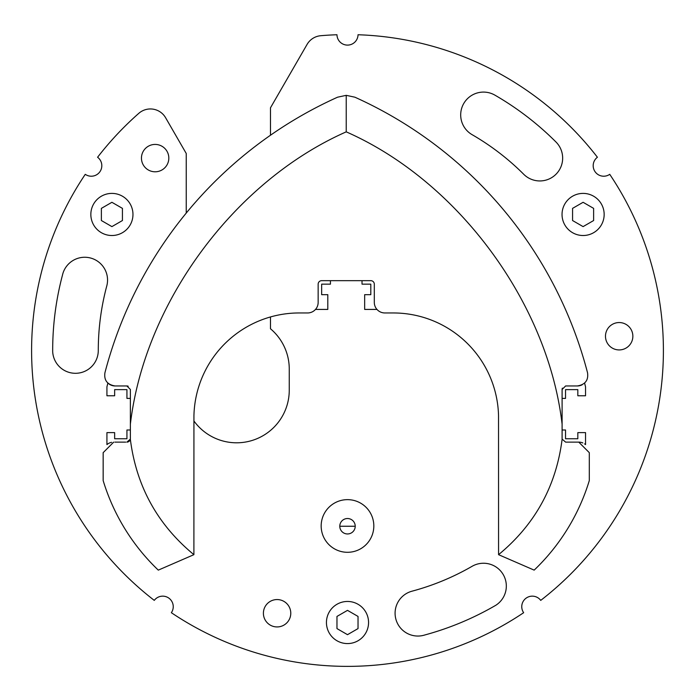 <?xml version="1.0" encoding="UTF-8"?>
<svg xmlns="http://www.w3.org/2000/svg" width="695" height="695" viewBox="0 0 695 695"><rect width="100%" height="100%" fill="white"/><g stroke="black" fill="none" stroke-linecap="round" stroke-linejoin="round"><path stroke-width="1.04" d="M562.368 388.131A3.51 3.51 0 0 0 562.099 389.469L562.099 398.4L565.539 398.4L565.539 389.626L577.823 389.626L577.823 395.768L585.546 395.768L585.546 386.872A414.177 414.177 0 0 0 584.591 383.075M270.477 316.946L270.477 328.761A52.646 52.646 0 0 1 289.259 369.071L289.259 390.13A52.646 52.646 0 0 1 193.896 420.927M111.634 442.324A10.529 10.529 0 0 0 106.926 444.591L106.926 432.62L114.649 432.62L114.649 438.762L126.933 438.762L126.933 429.988L130.373 429.988M186.234 213.087L186.234 153.473L165.601 117.724A17.549 17.549 0 0 0 138.809 113.328A315.895 315.895 0 0 0 97.587 157.252A10.529 10.529 0 0 1 99.828 171.847A10.529 10.529 0 0 1 85.268 174.323A315.895 315.895 0 0 0 154.273 600.384A10.529 10.529 0 0 1 168.876 598.143A10.529 10.529 0 0 1 171.352 612.703A315.895 315.895 0 0 0 523.648 612.703A10.529 10.529 0 0 1 526.124 598.143A10.529 10.529 0 0 1 540.727 600.384A315.895 315.895 0 0 0 609.732 174.323A10.529 10.529 0 0 1 595.172 171.847A10.529 10.529 0 0 1 597.413 157.252A315.895 315.895 0 0 0 358.029 34.75A10.529 10.529 0 0 1 347.5 45.105A10.529 10.529 0 0 1 336.971 34.75A315.895 315.895 0 0 0 320.795 35.706A17.549 17.549 0 0 0 307.077 44.419L270.477 107.812L270.477 135.238M584.599 443.888A10.529 10.529 0 0 1 585.546 444.591L585.546 432.62L577.823 432.62L577.823 438.762L565.539 438.762L565.539 429.988L562.099 429.988M424.836 634.969A22.813 22.813 0 0 1 396.011 619.653A22.813 22.813 0 0 1 412.005 591.193A249.218 249.218 0 0 0 472.105 566.303A22.813 22.813 0 0 1 502.998 574.192A22.813 22.813 0 0 1 495.839 605.258A294.819 294.819 0 0 1 424.836 634.969M168.824 158.113A13.691 13.691 0 0 1 148.296 169.962A13.691 13.691 0 0 1 148.296 146.254A13.691 13.691 0 0 1 168.824 158.113M290.779 613.242A13.691 13.691 0 0 1 270.242 625.1A13.691 13.691 0 0 1 270.242 601.392A13.691 13.691 0 0 1 290.779 613.242M632.858 336.232A13.691 13.691 0 0 1 612.321 348.091A13.691 13.691 0 0 1 612.321 324.383A13.691 13.691 0 0 1 632.858 336.232M523.709 174.263A249.192 249.192 0 0 0 472.096 134.665A22.813 22.813 0 0 1 463.747 103.503A22.813 22.813 0 0 1 494.909 95.145A294.819 294.819 0 0 1 555.974 141.997A22.813 22.813 0 0 1 555.974 174.263A22.813 22.813 0 0 1 523.709 174.263M106.769 285.984A249.218 249.218 0 0 0 98.282 350.488A22.813 22.813 0 0 1 76.007 373.293A22.813 22.813 0 0 1 52.681 351.557A294.819 294.819 0 0 1 62.446 275.211A22.813 22.813 0 0 1 90.124 257.906A22.813 22.813 0 0 1 106.769 285.984M373.823 525.967A26.323 26.323 0 0 1 334.338 548.772A26.323 26.323 0 0 1 334.338 503.171A26.323 26.323 0 0 1 373.823 525.967M362.026 280.667L362.026 284.151L370.8 284.151L370.8 294.68L364.658 294.68L364.658 309.423L376.977 309.423M108.602 383.701A10.529 10.529 0 0 1 107.873 383.075A414.177 414.177 0 0 0 106.926 386.872L106.926 395.768L114.649 395.768L114.649 389.626L126.933 389.626L126.933 398.4L130.373 398.4L130.373 389.469L130.373 438.615A3.51 3.51 0 0 1 130.33 439.127C136.237 486.048 157.426 524.56 193.896 554.671L193.931 415.732A105.301 105.301 0 0 1 299.197 312.959L307.624 312.959A10.529 10.529 0 0 0 318.154 302.429L318.154 284.177A3.51 3.51 0 0 1 321.663 280.667L370.8 280.667A3.51 3.51 0 0 1 374.31 284.177L374.31 302.429A10.529 10.529 0 0 0 384.839 312.959L393.266 312.959A105.301 105.301 0 0 1 498.532 415.732L498.567 554.671C535.037 524.56 556.226 486.048 562.133 439.127A3.51 3.51 0 0 1 562.099 438.615L562.099 389.469L565.608 385.96L577.345 385.96L565.608 385.96M330.438 280.667L330.438 284.151L321.663 284.151L321.663 294.68L327.805 294.68L327.805 309.423L315.495 309.423M326.442 622.511A21.058 21.058 0 0 1 358.029 604.276A21.058 21.058 0 0 1 358.029 640.755A21.058 21.058 0 0 1 326.442 622.511M562.038 214.451A21.058 21.058 0 0 1 593.626 196.216A21.058 21.058 0 0 1 593.626 232.695A21.058 21.058 0 0 1 562.038 214.451M90.845 214.451A21.058 21.058 0 0 1 122.433 196.216A21.058 21.058 0 0 1 122.433 232.695A21.058 21.058 0 0 1 90.845 214.451M582.193 384.778A10.529 10.529 0 0 1 577.345 385.96C585.19 384.648 588.587 380.252 587.536 372.781A417.686 417.686 0 0 0 354.884 97.196A417.686 417.686 0 0 1 587.536 372.781M109.237 384.17A10.529 10.529 0 0 0 115.118 385.96C107.273 384.665 103.876 380.278 104.928 372.781A417.686 417.686 0 0 1 337.579 97.196L346.232 95.337L354.884 97.196M577.615 442.124L578.77 442.124A10.529 10.529 0 0 1 582.792 442.923M128.201 386.229A3.51 3.51 0 0 0 126.864 385.96L115.118 385.96L126.864 385.96L130.373 389.469M125.708 442.124L114.849 442.124M126.864 442.124A3.51 3.51 0 0 0 130.33 439.127L126.864 442.124M336.971 628.593L336.971 616.43L347.5 610.358L358.029 616.43L358.029 628.593L347.5 634.674L336.971 628.593M593.626 220.532L583.096 226.613L572.567 220.532L572.567 208.37L583.096 202.297L593.626 208.37L593.626 220.532M101.374 220.532L101.374 208.37L111.904 202.297L122.433 208.37L122.433 220.532L111.904 226.613L101.374 220.532M355.223 526.245A7.723 7.723 0 0 0 343.643 519.556A7.723 7.723 0 0 0 343.643 532.926A7.723 7.723 0 0 0 355.223 526.245M346.232 95.337L346.232 131.85C234.311 181.291 144.708 302.62 130.373 424.132M562.133 439.127L565.608 442.124L578.77 442.124L589.299 452.654L589.299 480.601A207.093 207.093 0 0 1 534.168 570.126L498.567 554.671M193.896 554.671L158.295 570.126A207.093 207.093 0 0 1 103.164 480.601L103.164 452.654L113.693 442.124M354.398 526.245L340.602 526.245L354.398 526.245M104.928 372.781A417.686 417.686 0 0 1 337.579 97.196M346.232 131.85C457.97 181.082 547.912 302.855 562.099 424.132M589.299 480.601A207.093 207.093 0 0 1 534.168 570.126M158.295 570.126A207.093 207.093 0 0 1 103.164 480.601"/></g></svg>
